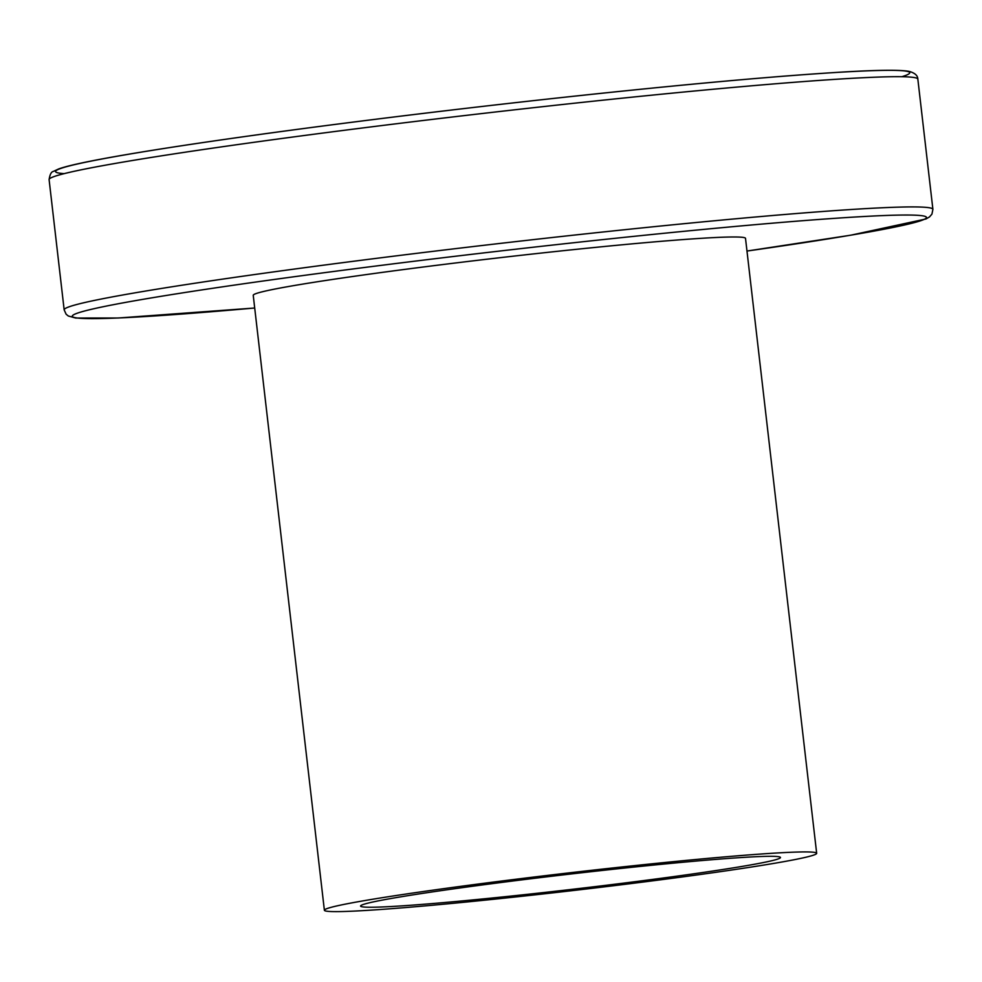 <?xml version="1.0" encoding="UTF-8"?>
<svg xmlns="http://www.w3.org/2000/svg" width="982" height="982" viewBox="0 0 982 982"><rect width="100%" height="100%" fill="white"/><g stroke="black" fill="none" stroke-linecap="round" stroke-linejoin="round"><path stroke-width="1.47" d="M816.668 853.297L745.51 238.356A247.783 9.01 173.4 0 0 498.34 257.885A247.783 9.01 173.4 0 0 253.233 295.312L324.379 910.253A247.783 9.01 173.4 0 0 432.866 905.195A247.783 9.01 173.4 0 0 686.528 876.374A247.783 9.01 173.4 0 0 816.668 853.297A247.783 9.01 173.4 0 0 569.486 872.826A247.783 9.01 173.4 0 0 324.379 910.253M453.107 901.758A211.339 7.684 173.4 0 0 669.466 877.172A211.339 7.684 173.4 0 0 780.469 857.482A211.339 7.684 173.4 0 0 569.634 874.14A211.339 7.684 173.4 0 0 360.578 906.067A211.339 7.684 173.4 0 0 453.107 901.758M254.694 308.004A429.981 15.638 -6.6 0 1 179.411 293.373A429.981 15.638 -6.6 0 1 816.938 219.612A429.981 15.638 -6.6 0 1 746.983 251.048L850.731 235.201L925.952 218.974L929.488 216.936L931.93 214.137L932.9 209.338A437.26 15.896 173.4 0 0 496.708 243.806A437.26 15.896 173.4 0 0 64.161 309.858L66.113 314.203L68.323 316.008L75.724 318.033L118.159 318.008L254.694 308.017M64.161 309.858L49.1 179.632A437.26 15.896 -6.6 0 1 481.634 113.581A437.26 15.896 -6.6 0 1 917.839 79.112L932.9 209.338M901.807 76.731A429.981 15.638 173.4 0 0 480.836 106.608A429.981 15.638 173.4 0 0 64.161 173.642M49.1 179.632C49.886 174.489 51.309 171.752 53.359 171.42L58.478 169.027C76.915 162.079 153.266 149.006 273.426 132.582C355.521 121.424 443.091 110.684 536.147 100.336C662.433 86.416 762.462 77.112 836.247 72.435C874.717 70.017 898.886 69.636 908.767 71.305C914.708 72.828 917.728 75.43 917.839 79.112"/></g></svg>
